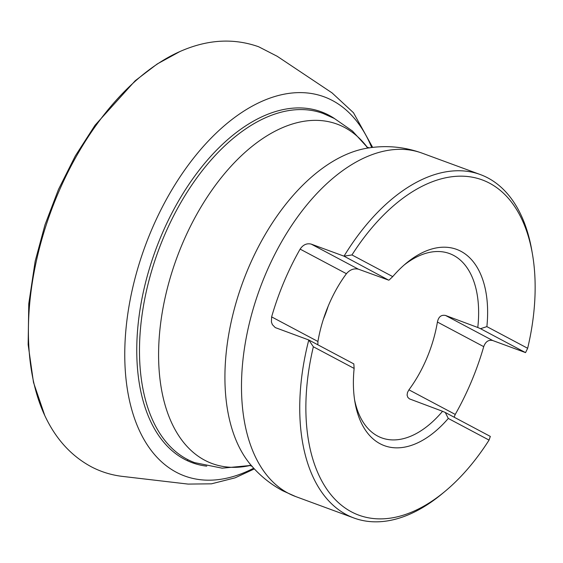 <?xml version="1.0" encoding="UTF-8"?>
<svg xmlns="http://www.w3.org/2000/svg" width="563" height="563" viewBox="0 0 563 563"><rect width="100%" height="100%" fill="white"/><g stroke="black" fill="none" stroke-linecap="round" stroke-linejoin="round"><path stroke-width="0.84" d="M254.356 468.902L235.081 477.839L211.463 483.821L188.091 484.089L122.628 476.418C111.65 475.137 101.277 471.963 91.502 466.889C72.697 456.79 57.94 441.329 47.215 420.498A223.032 128.568 -69.8 0 1 45.455 416.972A223.032 128.568 -69.8 0 1 50.888 211.512A223.032 128.568 -69.8 0 1 179.928 51.536A223.032 128.568 -69.8 0 1 183.552 49.994A223.032 128.568 -69.8 0 1 185.727 49.129M253.702 468.191A202.004 116.442 -69.8 0 1 180.336 474.222A202.004 116.442 -69.8 0 1 176.275 472.23A202.004 116.442 -69.8 0 1 172.679 188.485A202.004 116.442 -69.8 0 1 371.7 147.52M323.387 319.214A90.749 52.31 110.2 0 0 328.201 306.131M358.131 269.079L358.385 269.17C353.817 268.192 349.834 269.712 346.428 273.709A96.16 55.427 110.2 0 0 317.933 341.481L317.842 344.795M354.57 399.765A98.194 56.603 110.2 0 0 380.166 437.268A98.194 56.603 110.2 0 0 442.553 411.293L409.477 398.885L407.83 397.379L407.084 395.12L407.492 392.474L408.928 389.821A96.16 55.427 110.2 0 0 437.416 322.043C438.507 316.807 441.223 314.618 445.558 315.47L477.783 327.49A98.194 56.603 110.2 0 0 447.965 253.04A98.194 56.603 110.2 0 0 404.157 265.011M388.66 280.149L358.385 269.17L311.198 244.103L344.007 256.172L388.66 280.149M346.428 273.709L300.121 249.113A182.975 105.471 110.2 0 0 271.626 316.885L271.422 322.001L272.358 324.612L275.244 327.582L308.784 339.982L353.824 363.909L354.134 368.427L313.359 346.773A178.619 102.966 110.2 0 0 333.648 497.861A178.619 102.966 110.2 0 0 444.953 491.422A178.619 102.966 110.2 0 0 489.057 440.097L448.289 418.443L445.284 412.489L442.553 411.293M354.134 368.427A104.584 60.29 110.2 0 0 355 402.404A104.584 60.29 110.2 0 0 448.289 418.443M445.558 315.47L492.745 340.538L525.553 352.614L527.658 348.279L486.882 326.624A104.584 60.29 110.2 0 0 406.197 263.266A104.584 60.29 110.2 0 0 392.728 276.609L351.959 254.948L344.007 256.172A182.975 105.471 110.2 0 1 480.359 174.572A182.975 105.471 110.2 0 1 531.782 250.275L532.394 253.793A178.619 102.966 110.2 0 0 351.959 254.948M527.658 348.279A178.619 102.966 110.2 0 0 532.394 253.793M295.73 496.58L282.774 490.788C270.507 484.201 259.888 475.615 250.908 465.038A177.507 102.318 -69.8 0 1 242.815 282.14A177.507 102.318 -69.8 0 1 367.533 148.111C386.119 145.085 404.311 146.76 422.102 153.143A182.975 105.471 110.2 0 0 285.758 234.743A182.975 105.471 110.2 0 0 288.157 493.195A182.975 105.471 110.2 0 0 295.73 496.58L353.979 518.016A182.975 105.471 110.2 0 1 308.784 339.982L313.359 346.773M353.979 518.016A182.975 105.471 110.2 0 0 442.208 493.702L444.953 491.422M489.057 440.097L490.324 436.416L445.284 412.489M492.745 340.538C488.536 339.595 485.531 341.628 483.723 346.646L437.416 322.043M408.928 389.821L455.235 414.417A182.975 105.471 110.2 0 0 483.723 346.646M455.235 414.417L454.144 417.197M300.121 249.113C303.091 244.729 306.786 243.061 311.198 244.103M392.728 276.609L389.047 280.1M477.783 327.49L480.513 328.686L486.882 326.624M480.513 328.686L525.553 352.614M187.739 459.605L187.514 460.738M206.748 466.157A186.937 107.758 -69.8 0 1 188.028 460.998A186.937 107.758 -69.8 0 1 184.439 459.239A186.937 107.758 -69.8 0 1 163.186 231.273A186.937 107.758 -69.8 0 1 334.626 118.631M367.308 147.33A180.857 104.254 110.2 0 0 344.598 127.477A180.857 104.254 110.2 0 0 169.118 281.683A180.857 104.254 110.2 0 0 250.232 465.481M250.268 465.495L222.153 468.177L194.629 462.624A186.029 107.23 -69.8 0 1 186.93 459.183A186.029 107.23 -69.8 0 1 160.835 244.187A186.029 107.23 -69.8 0 1 323.113 113.466L334.401 118.511L352.452 131.031L367.343 147.344M271.626 316.885L317.933 341.481M44.794 415.578L33.484 382.376L28.15 344.669L28.762 303.774L35.18 261.169L44.991 224.82L58.496 189.407L75.329 155.909L95.027 125.267L135.226 80.72L157.183 63.999L179.928 51.536M183.552 49.994C209.535 39.333 234.56 38.256 258.642 46.757L277.221 56.293L332.043 92.881L353.487 112.741L372.664 147.4M422.102 153.143L480.359 174.572M369.363 147.949L366.583 146.922M249.423 465.327L252.203 466.347"/></g></svg>
